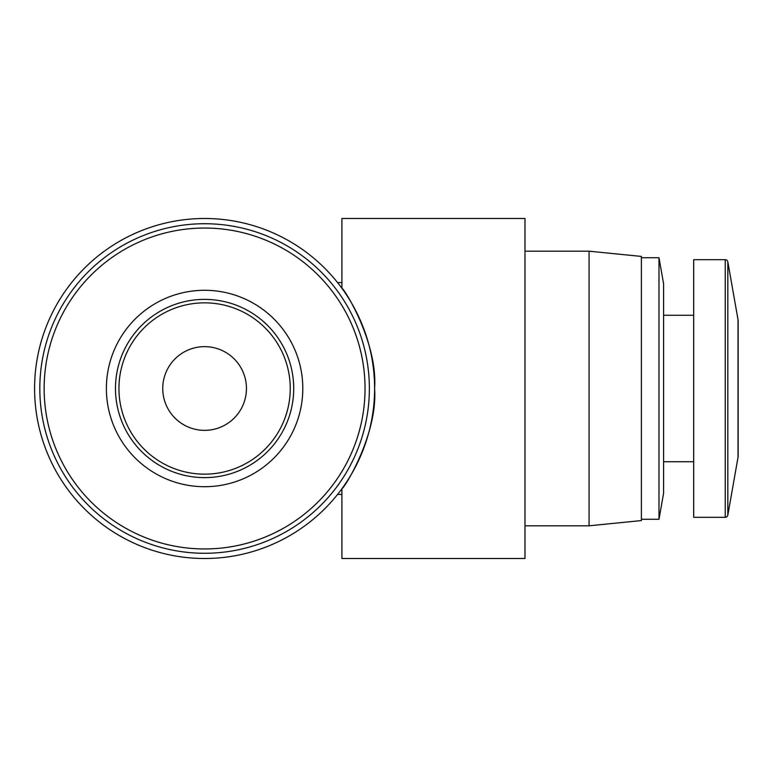 <?xml version="1.0" encoding="UTF-8"?>
<svg xmlns="http://www.w3.org/2000/svg" width="777" height="777" viewBox="0 0 777 777"><rect width="100%" height="100%" fill="white"/><g stroke="black" fill="none" stroke-linecap="round" stroke-linejoin="round"><path stroke-width="1.17" d="M738.15 455.924A7.848 7.848 0 0 1 738.033 457.294A7.848 7.848 0 0 0 738.15 455.924A7.848 7.848 0 0 1 738.033 457.294L738.033 319.706A7.848 7.848 0 0 1 738.033 322.436A7.848 7.848 0 0 0 738.033 319.706A7.848 7.848 0 0 1 738.15 321.076L738.15 455.924A7.848 7.848 0 0 0 738.033 454.564A7.848 7.848 0 0 1 738.15 455.924A7.848 7.848 0 0 0 738.033 454.564M738.033 457.294L727.826 515.151A2.613 2.613 0 0 1 725.252 517.317L725.252 259.683A2.613 2.613 0 0 1 727.826 261.849L738.033 319.706M204.594 553.273A164.773 164.773 0 0 1 39.821 388.5A164.773 164.773 0 0 1 204.594 223.727A164.773 164.773 0 0 1 369.366 388.5A164.773 164.773 0 0 1 204.594 553.273A164.773 164.773 0 0 0 369.366 388.5A164.773 164.773 0 0 0 204.594 223.727M641.375 256.42L589.073 251.185L641.375 256.42L641.375 520.58L589.073 525.815L589.073 251.185L524.99 251.185M641.375 520.58L589.073 525.815L524.99 525.815M725.252 259.683L693.686 259.683L693.686 517.317L725.252 517.317M693.686 315.268L663.607 315.268M693.686 461.732L663.607 461.732M658.993 257.731L658.993 519.269L663.607 493.123L663.607 283.877L658.993 257.731L641.375 257.731M658.993 519.269L641.375 519.269M204.594 346.649A41.851 41.851 0 0 0 162.743 388.5A41.851 41.851 0 0 0 204.594 430.351A41.851 41.851 0 0 0 246.445 388.5A41.851 41.851 0 0 0 204.594 346.649M204.594 302.845A85.655 85.655 0 0 0 118.939 388.5A85.655 85.655 0 0 0 204.594 474.155A85.655 85.655 0 0 0 290.248 388.5A85.655 85.655 0 0 0 204.594 302.845M204.594 218.492A170.008 170.008 0 0 1 374.601 388.5A170.008 170.008 0 0 1 204.594 558.508A170.008 170.008 0 0 1 34.586 388.5A170.008 170.008 0 0 1 204.594 218.492M337.568 494.425L341.909 494.425L341.909 558.508L524.99 558.508L524.99 218.492L341.909 218.492L341.909 282.575L337.568 282.575M341.909 558.508L341.909 488.733C344.26 488.451 377.952 434.188 374.601 388.422C377.894 342.735 344.221 288.461 341.909 288.267L341.909 218.492M204.594 477.622A89.122 89.122 0 0 1 115.472 388.5A89.122 89.122 0 0 1 204.594 299.378A89.122 89.122 0 0 1 293.716 388.5A89.122 89.122 0 0 1 204.594 477.622M204.594 486.713A98.213 98.213 0 0 1 106.381 388.5A98.213 98.213 0 0 1 204.594 290.287A98.213 98.213 0 0 1 302.807 388.5A98.213 98.213 0 0 1 204.594 486.713M204.594 548.951A160.45 160.45 0 0 1 44.143 388.5A160.45 160.45 0 0 1 204.594 228.049A160.45 160.45 0 0 1 365.044 388.5A160.45 160.45 0 0 1 204.594 548.951M727.826 515.151L727.826 261.849"/></g></svg>
